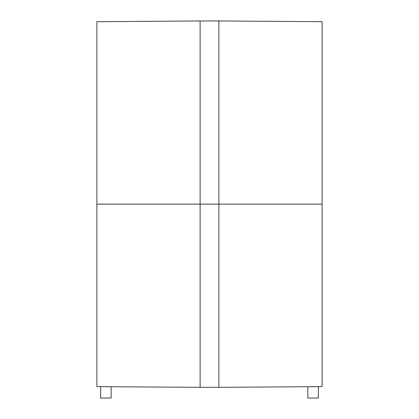 <?xml version="1.0" encoding="UTF-8"?>
<svg xmlns="http://www.w3.org/2000/svg" width="419" height="419" viewBox="0 0 419 419"><rect width="100%" height="100%" fill="white"/><g stroke="black" fill="none" stroke-linecap="round" stroke-linejoin="round"><path stroke-width="0.63" d="M317.958 386.611L318.356 386.617L318.356 398.05L307.85 398.05L307.85 386.758L317.958 386.611L307.85 386.758L307.85 398.05L318.356 398.05L318.356 386.617L322.111 386.564L322.111 204.132L322.111 386.564L322.111 204.132L218.886 204.132L218.886 387.313L218.886 20.95L200.114 20.95L200.114 387.313L218.886 387.313L218.886 204.132L200.114 204.132L200.114 387.313L200.114 204.132L96.889 204.132L96.889 386.564L96.889 204.132L96.889 386.564L100.644 386.617L100.644 398.05L111.15 398.05L111.15 386.758L101.042 386.611L111.15 386.758L111.15 398.05L100.644 398.05L100.644 386.617L101.042 386.611M108.809 386.674L106.924 386.632M105.221 386.606L102.178 386.601M314.13 386.601L316.722 386.601M313.119 386.611L310.186 386.674M312.087 386.627L311.097 386.653M200.114 20.95L96.889 21.699L96.889 204.132L96.889 21.699L96.889 204.132L218.886 204.132L218.886 20.95L218.886 204.132L322.111 204.132L322.111 21.699L218.886 20.95M322.111 204.132L322.111 21.699L322.111 204.132M200.114 204.132L200.114 20.95L200.114 204.132M316.345 386.601L316.801 386.601M310.212 386.674L310.547 386.664M308.248 386.742L218.886 387.313M110.752 386.742L200.114 387.313"/></g></svg>
